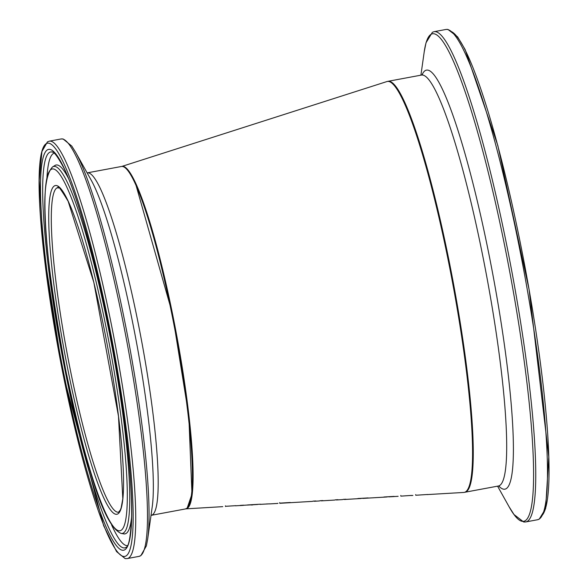 <?xml version="1.0" encoding="UTF-8"?>
<svg xmlns="http://www.w3.org/2000/svg" width="588" height="588" viewBox="0 0 588 588"><rect width="100%" height="100%" fill="white"/><g stroke="black" fill="none" stroke-linecap="round" stroke-linejoin="round"><path stroke-width="0.88" d="M225.549 506.305L235.884 505.673A180.34 23.38 79.4 0 1 235.516 505.82L257.551 504.372M416.311 495.214L427.63 494.486A204.418 26.504 79.4 0 1 427.189 494.589L463.704 492.45A209.034 27.107 -100.6 0 0 456.714 305.789A209.034 27.107 -100.6 0 0 387.044 81.519L121.87 166.419A174.195 22.587 -100.6 0 1 179.891 353.322A174.195 22.587 -100.6 0 1 185.749 508.87L222.749 506.65M400.884 496.132L411.468 495.419A202.382 26.24 79.4 0 1 411.093 495.515L412.879 495.441M339.548 499.778A193.489 25.086 -100.6 0 0 339.658 499.778A193.489 25.086 -100.6 0 0 339.849 499.763L342.326 499.616A193.805 25.13 -100.6 0 0 343.238 499.374L345.92 499.219A194.136 25.174 79.4 0 1 345.009 499.455L354.204 498.911A195.289 25.321 79.4 0 1 354.035 498.925L360.606 498.536A196.12 25.431 -100.6 0 0 361.407 498.389L357.717 498.609A195.65 25.372 -100.6 0 0 357.982 498.514L368.132 497.918A196.929 25.534 79.4 0 1 367.868 498.014L364.09 498.234A196.451 25.475 79.4 0 1 363.296 498.381L371.491 497.896A197.48 25.607 -100.6 0 0 371.535 497.896L379.414 497.426A198.472 25.732 79.4 0 1 379.378 497.433L386.661 497A199.383 25.85 -100.6 0 0 387.418 496.867L383.729 497.08A198.92 25.791 -100.6 0 0 383.993 496.992L394.151 496.397A200.192 25.96 79.4 0 1 393.879 496.485L390.101 496.713A199.722 25.894 79.4 0 1 389.352 496.838L398.135 496.316M389.352 496.838A199.722 25.894 79.4 0 1 388.264 496.742M363.296 498.381A196.451 25.475 79.4 0 1 362.245 498.286L362.237 498.264M351.712 499.065L344.715 499.477A194.136 25.174 79.4 0 1 343.664 499.352M339.761 499.771L342.032 499.631M303.268 501.924L312.118 501.402A190.02 24.637 -100.6 0 0 313.103 501.13L315.874 500.969A190.365 24.681 79.4 0 1 314.734 501.248A190.365 24.681 79.4 0 1 313.522 501.108M311.177 501.454L308.81 501.593M314.734 501.248L318.961 500.998A190.894 24.755 -100.6 0 0 320.092 500.726L322.856 500.564A191.247 24.799 79.4 0 1 321.732 500.836L334.249 500.094A192.813 24.997 -100.6 0 0 335.358 499.837L337.938 499.682A193.136 25.041 79.4 0 1 336.836 499.947A193.136 25.041 79.4 0 1 335.66 499.815M328.567 500.41L326.95 500.52M321.732 500.836A191.247 24.799 79.4 0 1 320.526 500.697M279.8 503.13L290.347 502.497A187.175 24.27 79.4 0 1 289.972 502.63L279.829 503.291L291.876 502.6A187.506 24.314 -100.6 0 0 292.052 502.586L299.931 502.123A188.491 24.439 79.4 0 1 299.77 502.13A188.491 24.439 79.4 0 1 299.601 502.137M297.631 502.255L292.03 502.586M276.948 503.468L277.955 503.321M257.573 504.482L247.35 505.077A181.802 23.571 -100.6 0 0 247.651 504.945L260.484 504.195A183.419 23.785 79.4 0 1 260.124 504.357L269.635 503.842M269.649 503.901L277.485 503.453M269.642 503.872L266.496 503.953M252.744 504.908L251.223 504.996M239.897 505.577A180.891 23.454 -100.6 0 0 240.396 505.371L243.733 505.173A181.31 23.513 79.4 0 1 243.241 505.379L239.897 505.577M188.292 506.518A173.504 22.498 -100.6 0 0 181.28 362.193A173.504 22.498 -100.6 0 0 135.233 182.478M118.533 512.214A165.14 21.411 79.4 0 1 67.201 353.8A165.14 21.411 79.4 0 1 57.969 187.535C59.278 191.269 53.78 177.37 68.142 201.272L93.867 282.497L118.489 416.275L122.804 498.778L121.165 507.811L120.356 509.994L118.533 512.214M134.476 181.986A174.195 22.587 79.4 0 1 182.273 372.197A174.195 22.587 79.4 0 1 185.396 508.951L187.19 508.091L191.975 494.03L188.821 415.929L172.335 313.301L135.181 182.309C130.066 171.292 125.509 166.014 121.51 166.47A174.195 22.587 79.4 0 1 134.476 181.986M151.02 515.367L151.175 515.338A174.195 22.587 -100.6 0 0 148.051 378.584A174.195 22.587 -100.6 0 0 100.254 188.366A174.195 22.587 -100.6 0 0 87.281 172.85L121.51 166.47M67.995 200.758A167.227 21.683 -100.6 0 0 67.091 365.685A167.227 21.683 -100.6 0 0 123.553 484.321A167.227 21.683 -100.6 0 0 67.995 200.758M66.165 185.727A184.044 23.865 79.4 0 1 127.309 497.801A184.044 23.865 79.4 0 1 65.165 367.235A184.044 23.865 79.4 0 1 66.165 185.727M63.313 162.325A210.225 27.261 79.4 0 1 133.16 518.785A210.225 27.261 79.4 0 1 62.174 369.654A210.225 27.261 79.4 0 1 63.313 162.325M65.121 160.076A212.312 27.526 -100.6 0 0 49.318 141.164L47.459 141.855L41.932 151.491L39.22 180.442L43.519 249.51L62.865 373.248L103.686 525.79L116.578 551.617L125.163 558.6L127.184 558.585A212.312 27.526 -100.6 0 0 123.377 391.909A212.312 27.526 -100.6 0 0 65.121 160.076M76.874 157.885A212.312 27.526 79.4 0 1 135.13 389.712A212.312 27.526 79.4 0 1 138.937 556.395L140.811 555.682L146.353 545.943L147.676 539.034A210.938 27.349 -100.6 0 0 130.448 351.256A210.938 27.349 -100.6 0 0 78.932 158.753A210.938 27.349 -100.6 0 0 75.477 152.005L71.751 146.044L63.07 138.952L61.064 138.974A212.312 27.526 79.4 0 1 76.874 157.885M64.004 167.977A203.896 26.438 -100.6 0 0 62.894 369.066A203.896 26.438 -100.6 0 0 131.741 513.714A203.896 26.438 -100.6 0 0 64.004 167.977M75.477 152.005L91.133 180.046A178.326 23.123 79.4 0 1 94.058 185.749A178.326 23.123 79.4 0 1 137.607 348.493A178.326 23.123 79.4 0 1 152.167 507.238L147.676 539.034M67.664 183.052A186.661 24.204 -100.6 0 0 52.677 166.845C36.111 182.868 48.047 274.162 65.863 370.888C84.143 455.847 101.665 524.878 121.062 533.419A186.661 24.204 -100.6 0 0 119.54 391.145A186.661 24.204 -100.6 0 0 67.664 183.052M68.399 178.223A187.623 24.329 -100.6 0 0 55.066 165.419L55.456 165.125M121.062 533.419L123.803 533.882A187.623 24.329 -100.6 0 0 131.624 517.139M126.236 547.237A201.39 26.115 79.4 0 1 62.071 354.755A201.39 26.115 79.4 0 1 52.523 152.094C51.737 153.027 52.619 146.868 64.202 168.668C82.18 205.234 107.391 306.311 120.753 396.018C128.302 446.402 131.94 486.32 131.646 515.786C130.705 536.013 128.897 546.495 126.236 547.237M54.243 153.13A199.663 25.887 -100.6 0 0 46.915 178.164M111.602 524.937A199.663 25.887 -100.6 0 0 127.464 545.649M422.596 74.602L421.589 75.051A209.034 27.107 79.4 0 1 486.563 275.566A209.034 27.107 79.4 0 1 498.256 486.033L464.821 492.266A209.034 27.107 -100.6 0 0 453.135 281.806A209.034 27.107 -100.6 0 0 388.154 81.284L387.801 81.365M541.974 515.551A247.291 32.061 -100.6 0 0 525.246 268.356A247.291 32.061 -100.6 0 0 451.724 31.745M537.425 519.763L539.233 519.13L545.613 508.664L548.78 456.905L529.097 289.553L497.852 145.611L465.123 49.546L457.611 36.875L447.887 29.4L445.961 29.459A249.378 32.333 79.4 0 1 523.474 268.687A249.378 32.333 79.4 0 1 537.425 519.763L525.672 521.96A249.378 32.333 -100.6 0 0 511.729 270.877A249.378 32.333 -100.6 0 0 434.209 31.656L432.378 32.296L426.013 42.777L424.227 51.759A248.004 32.156 79.4 0 1 509.634 271.266A248.004 32.156 79.4 0 1 509.112 506.805L514.015 514.537L523.739 522.019L525.672 521.96M498.712 485.989A213.165 27.636 -100.6 0 0 492.832 274.398A213.165 27.636 -100.6 0 0 422.03 74.926M225.402 505.812L225.52 506.503M415.657 494.581L415.775 495.272M400.766 495.471L400.884 496.162M279.653 502.608L279.77 503.306M299.77 502.13L304.496 501.851M336.836 499.947L339.658 499.778M151.175 515.338L185.396 508.951M127.184 558.585L138.937 556.395M49.318 141.164L61.064 138.974M52.677 166.845L55.066 165.419M124.266 534.022L123.803 533.882M421.589 75.051L388.154 81.284M445.961 29.459L434.209 31.656M497.58 486.158L509.112 506.805M420.912 75.176L424.227 51.759M499.359 486.085L498.256 486.033"/></g></svg>
